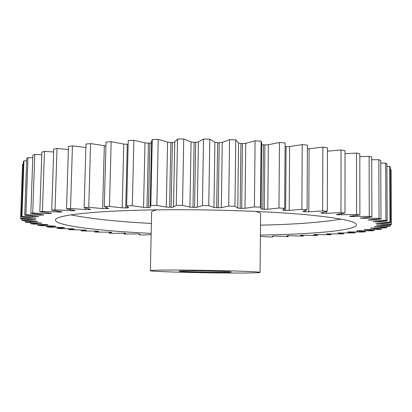 <?xml version="1.0" encoding="UTF-8"?>
<svg xmlns="http://www.w3.org/2000/svg" width="412" height="412" viewBox="0 0 412 412"><rect width="100%" height="100%" fill="white"/><g stroke="black" fill="none" stroke-linecap="round" stroke-linejoin="round"><path stroke-width="0.62" d="M70.977 214.853C89.945 218.726 116.751 221.589 151.395 223.448M260.415 235.092C311.647 234.273 356.014 230.565 356.426 224.859C356.452 221.326 339.478 217.917 305.508 214.631C271.534 211.583 221.517 209.631 175.27 209.718C101.342 209.79 53.72 214.956 55.532 220.132C55.769 225.848 99.998 230.952 151.178 233.377M209.492 272.25C194.495 272.08 178.829 271.549 179.143 271.199C180.034 270.911 187.197 270.833 200.634 270.962C216.223 271.137 231.807 271.683 231.276 272.018C230.102 272.311 222.84 272.389 209.492 272.25M195.226 270.179C228.696 270.545 261.414 271.724 260.054 272.404C260.235 273.022 238.852 273.202 213.9 272.888C183.046 272.533 149.989 271.441 150.37 270.679C149.824 270.123 169.018 269.87 195.226 270.179M260.054 272.404L260.621 213.766C260.626 212.978 258.849 212.185 255.296 211.397M374.353 229.422L374.359 230.463L364.09 229.664L380.019 229.396L381.6 229.041L370.388 228.145L385.874 227.877L386.992 227.496L374.271 226.672L389.726 226.245L390.329 225.833L376.146 225.096L391.359 224.504L391.395 224.071L375.837 223.443L390.561 222.671L389.984 222.222L373.138 221.687L387.146 220.77L385.915 220.307L368.05 219.972L380.956 218.829L379.04 218.36L360.346 218.206L371.882 216.877L369.265 216.413L350.03 216.455L349.613 216.321L350.38 216.14L359.882 214.951L356.565 214.498L337.124 214.755L336.486 214.585L337.031 214.425L344.983 213.092L340.982 212.659L326.325 213.292L321.726 213.148L320.819 212.942L321.169 212.808L327.308 211.341L322.673 210.939L308.83 211.763L304.02 211.67L302.799 211.428L307.089 209.739L301.883 209.384L289.203 210.398L284.275 210.352L282.694 210.079L284.651 208.338L278.976 208.034L267.785 209.224L262.841 209.239L260.868 208.93L261.141 208.266L260.43 207.169L254.4 206.927L245.001 208.281L240.155 208.354L237.77 208.039L234.938 206.273L228.686 206.103L221.337 207.591L218.272 207.756L213.941 207.432L208.766 205.676L202.441 205.578L197.322 207.179L194.577 207.385L189.932 207.107L182.526 205.392L176.279 205.372L173.509 207.051L171.14 207.287L166.288 207.066L156.843 205.423L150.823 205.48L150.148 206.5L150.442 207.231L148.485 207.473L143.541 207.308L132.314 205.768L126.649 205.897L128.668 207.705L127.102 207.926L122.173 207.818L109.463 206.412L104.277 206.608L108.624 208.431L107.414 208.632L102.609 208.585L88.755 207.329L84.136 207.586L90.321 209.245L90.671 209.394L89.775 209.569L85.191 209.574L70.524 208.482L66.548 208.791L74.536 210.372L75.082 210.553L74.454 210.702L55.033 209.842L51.737 210.192L61.264 211.67L62.037 211.876L60.863 212.092L42.415 211.361L39.82 211.747L51.629 213.339L47.874 213.576L32.728 213.009L30.838 213.421L43.878 214.894L40.69 215.141L25.935 214.745L24.725 215.167L38.743 216.516L21.944 216.527L21.388 216.964L36.117 218.175L20.6 218.334L20.652 218.767L35.859 219.833L21.728 220.126L22.341 220.559L37.786 221.46L25.117 221.893L26.244 222.31L41.715 223.057L30.555 223.603L32.146 224.004L47.457 224.602L48.055 224.772L47.117 224.885L37.832 225.246L39.83 225.632L54.822 226.08L55.62 226.26L54.878 226.363L46.736 226.806L49.095 227.172L63.639 227.481L64.627 227.671L64.066 227.764L57.062 228.279L59.74 228.619L74.433 228.881L68.634 229.649L84.913 230.025L86.299 230.226L81.267 230.916L97.052 231.147L98.633 231.353L94.806 232.069L110.004 232.172L111.776 232.378L109.108 233.115L112.646 233.347L124.558 233.146L125.593 233.295L124.038 234.042L137.814 233.898L139.967 234.104L139.477 234.85L143.247 235.031L151.153 234.572M365.485 230.751L365.485 231.75L357.302 231.05L356.555 230.926L357.348 230.766L372.366 230.782L374.359 230.463M355.18 231.925L355.18 232.898L348.145 232.167L347.574 232.059L348.562 231.899L363.132 232.038L365.485 231.75M343.629 232.95L343.629 233.913L337.788 232.965L355.18 232.898M331.011 233.815L331.011 234.788L326.546 233.836L343.629 233.913M317.482 234.526L317.482 235.525L313.62 234.685L315.201 234.531L331.011 234.788M303.191 235.139L303.186 236.122L300.487 235.303L301.373 235.19L317.482 235.525M288.271 235.664L288.261 236.591L286.68 235.793L288.637 235.649L303.186 236.122M260.405 236.267L269.057 236.982L272.832 236.921L272.311 236.153L274.464 236.019L288.261 236.591M386.986 226.317L386.992 227.496M390.324 224.545L390.329 225.833M22.562 164.131L20.6 218.334L22.562 164.115L23.293 164.089M21.388 216.964L23.381 161.638L23.948 160.855L21.944 216.527M26.667 160.865L23.948 160.855M24.725 215.167L26.754 158.393L27.97 157.616L25.935 214.745M32.785 157.734L27.97 157.616M30.838 213.421L32.878 155.19L34.768 154.433L32.728 213.009M41.761 154.747L34.768 154.433M39.82 211.747L41.854 152.09L44.444 151.369L42.415 211.361M53.642 151.987L44.444 151.369M51.737 210.192L53.735 149.165L57.021 148.495L55.033 209.842M68.392 149.53L57.021 148.495M66.548 208.791L68.485 146.476L72.445 145.874L70.524 208.482M85.887 147.481L72.445 145.874M84.136 207.586L85.984 144.102L90.578 143.587L88.755 207.329M102.609 208.585L104.318 145.652L90.578 143.587M104.318 145.652L105.915 145.822M104.277 206.608L106.018 142.109L111.173 141.697L109.463 206.412M122.173 207.818L123.77 144.046L111.173 141.697M123.77 144.046L127.298 144.267L125.732 207.967M128.163 144.21L127.298 144.267M126.649 205.897L128.25 140.564L133.874 140.265L132.314 205.768M143.541 207.308L144.998 142.866L133.874 140.265M144.998 142.866L148.444 143.16L147.017 207.493M148.485 207.473L149.906 143.103L148.444 143.16M149.906 143.103L151.544 142.876M166.288 207.066L167.591 142.15L158.244 139.338L152.26 139.513L151.575 141.347L150.148 206.5M167.591 142.15L170.877 142.516L169.6 207.293M171.14 207.287L172.407 142.49L170.877 142.516M172.407 142.49L174.765 142.032L173.509 207.051M189.932 207.107L191.07 141.934L183.742 138.962L177.541 138.998L174.765 142.032M191.07 141.934L194.119 142.361L193.001 207.37M194.577 207.385L195.679 142.367L194.119 142.361M195.679 142.367L198.414 141.965L197.322 207.179M213.941 207.432L214.91 142.217L209.79 139.143L203.513 139.05L198.414 141.965M214.91 142.217L217.644 142.701L216.697 207.725M218.272 207.756L219.21 142.743L217.644 142.701M219.21 142.743L222.253 142.408L221.337 207.591M237.77 208.039L238.563 143L235.772 139.884L229.566 139.658L222.253 142.408M238.563 143L240.927 143.53L240.155 208.354M241.695 208.405L242.457 143.603L240.927 143.53M242.457 143.603L245.743 143.34L245.001 208.281M261.141 208.266L261.769 143.118L261.069 141.167L255.085 140.811L245.743 143.34M261.754 144.53L263.453 144.828L262.841 209.239M264.313 209.306L264.911 144.931L263.453 144.828M264.911 144.931L268.361 144.741L267.785 209.224M284.651 208.338L285.114 142.943L279.48 142.475L268.361 144.741M285.645 210.434L286.088 146.677L285.089 146.584M286.088 146.677L289.621 146.569L289.203 210.398M307.089 209.739L307.383 145.168L302.217 144.597L289.621 146.569M307.367 148.892L309.108 148.768L308.83 211.763M327.308 211.341L327.458 147.774L322.853 147.12L309.108 148.768M344.983 213.092L345.009 150.684L341.033 149.963L327.452 151.168M359.882 214.951L359.805 153.825L356.509 153.053L345.009 153.753M371.882 216.877L371.732 157.116L369.131 156.313L359.81 156.658M380.956 218.829L380.75 160.495L378.844 159.676L371.737 159.784M387.146 220.77L386.904 163.888L385.678 163.075L380.755 163.044M390.561 222.671L390.303 167.241L389.731 166.443L386.914 166.366M391.4 224.164L391.142 169.734L390.313 169.692M381.594 227.944L381.6 229.041M124.064 233.12L124.038 234.042M109.134 232.126L109.108 233.115M94.837 231.07L94.806 232.069M81.293 229.942L81.267 230.916M68.665 228.686L68.634 229.649M57.098 227.306L57.062 228.279M46.767 225.812L46.736 226.806M37.868 224.21L37.832 225.246M30.596 222.511L30.555 223.603M25.158 220.719L25.117 221.893M21.774 218.844L21.728 220.126M152.26 139.513L150.823 205.48M158.244 139.338L156.843 205.423M177.541 138.998L176.279 205.372M183.742 138.962L182.526 205.392M203.513 139.05L202.441 205.578M209.79 139.143L208.766 205.676M229.566 139.658L228.686 206.103M235.772 139.884L234.938 206.273M255.085 140.811L254.4 206.927M261.069 141.167L260.43 207.169M279.48 142.475L278.976 208.034M302.217 144.597L301.883 209.384M322.853 147.12L322.673 210.939M341.033 149.963L340.982 212.659M356.509 153.053L356.565 214.498M369.131 156.313L369.265 216.413M378.844 159.676L379.04 218.36M385.678 163.075L385.915 220.307M389.731 166.443L389.984 222.222M391.142 169.734L391.395 224.071M157.039 209.852C153.465 210.532 151.662 211.263 151.642 212.056L150.37 270.679M260.513 225.163C295.193 224.391 322.076 222.372 341.157 219.096M377.814 224.911L377.819 225.405M377.979 223.206L377.979 223.747M375.796 221.424L375.801 222.022M373.432 221.847L373.432 221.584M371.13 219.581L371.135 220.25M368.472 220.09L368.472 219.756M363.873 217.68L363.873 218.458M360.943 218.324L360.943 217.922M353.97 215.749L353.97 216.681M350.797 216.568L350.797 216.094M350.03 216.182L350.03 216.455M341.424 213.771L341.424 214.946M338.061 214.868L338.061 214.286M337.124 214.415L337.124 214.755M326.325 211.65L326.325 213.292M322.828 213.251L322.828 212.489M321.726 212.705L321.726 213.148M305.266 211.763L305.271 210.62M304.02 211.037L304.02 211.67M284.28 209.064L284.275 210.352M127.102 207.926L127.128 206.721M107.414 208.632L107.429 208.014M106.203 207.576L106.172 208.688M89.775 209.569L89.79 209.131M88.704 208.889L88.683 209.636M85.191 209.574L85.238 207.962M74.454 210.702L74.464 210.362M73.537 210.208L73.521 210.784M70.164 210.759L70.2 209.6M61.625 212L61.63 211.727M60.878 211.624L60.863 212.092M57.701 212.103L57.726 211.181M50.81 213.133L50.794 213.529M47.874 213.576L47.895 212.808M43.353 214.734L43.342 215.064M40.69 215.141L40.711 214.477M38.46 216.403L38.45 216.666M36.096 216.769L36.117 216.176M33.98 218.427L34 217.891M34.201 220.085L34.217 219.596M36.586 221.728L36.601 221.285M40.953 223.335L40.968 222.938M47.117 224.885L47.128 224.545M54.878 226.363L54.889 226.09M357.302 230.777L357.302 231.05M365.032 229.469L365.037 229.808M371.155 228.052L371.161 228.449M375.481 226.528L375.481 226.976M139.38 233.99L139.364 234.619M272.94 236.061L272.935 236.709"/></g></svg>
